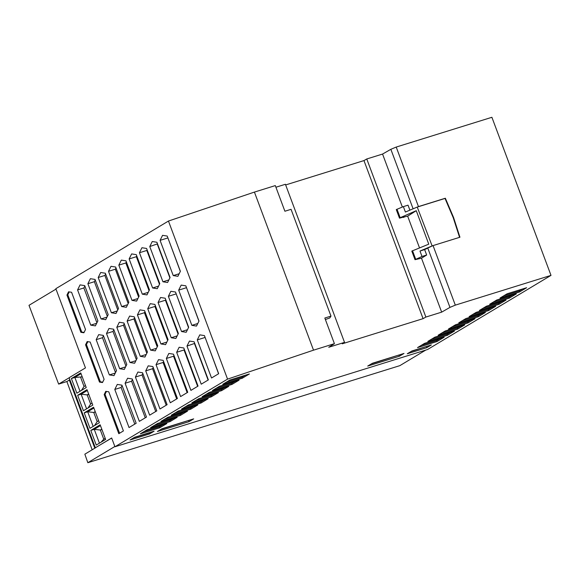 <?xml version="1.0" encoding="UTF-8"?>
<svg xmlns="http://www.w3.org/2000/svg" width="580" height="580" viewBox="0 0 580 580"><rect width="100%" height="100%" fill="white"/><g stroke="black" fill="none" stroke-linecap="round" stroke-linejoin="round"><path stroke-width="0.87" d="M173.246 275.587L177.893 276.319L180.387 271.295L167.214 236.067L162.567 235.335L160.073 240.352L173.246 275.587L179.169 273.738M149.046 290.696L136.336 256.701L136.742 255.896M147.74 308.705L160.914 343.933L165.561 344.665L168.055 339.648L154.882 304.413L150.234 303.681L147.74 308.705L154.94 306.465L155.346 305.66M313.519 350.168L227.556 379.124L168.454 221.045L254.417 192.089L313.519 350.168L334.413 343.672L328.729 347.275L344.52 342.367L285.411 184.28L275.921 187.231M344.52 342.367L342.243 343.81L423.074 318.659L363.964 160.58L366.77 158.971L425.872 317.057L423.074 318.659M145.725 370.859L159.971 408.965L167.112 404.68L152.866 366.567L148.219 365.835L145.725 370.859L152.562 368.735L153.2 367.474M142.31 294.169L146.957 294.901L149.451 289.877L136.278 254.649L131.631 253.917L129.137 258.941L142.31 294.169L148.233 292.327M462.42 320.631L477.927 315.81L481.378 313.736M485.387 312.489L465.87 318.558L458.758 322.828L478.283 316.76L485.387 312.489M477.927 315.81L478.283 316.76M431.476 339.22L446.984 334.392L450.442 332.318M454.452 331.071L434.935 337.139L427.822 341.41L447.339 335.341L454.452 331.071M446.984 334.392L447.339 335.341M503.665 295.858L519.173 291.029L522.631 288.956M526.64 287.709L507.123 293.785L500.011 298.055L519.528 291.979L526.64 287.709M519.173 291.029L519.528 291.979M410.937 351.56L427.358 346.188M411.851 351.009L407.276 353.756L426.793 347.681L431.368 344.933L411.851 351.009M426.438 346.731L426.793 347.681M493.341 302.057L508.849 297.236L512.328 295.14M496.821 299.969L516.345 293.893L509.204 298.185L489.687 304.254L496.821 299.969M134.778 424.096L121.09 387.483L122.075 385.54M508.849 297.236L509.204 298.185M472.729 314.44L488.237 309.618L491.688 307.545M476.18 312.366L469.075 316.637L488.592 310.561L495.704 306.291L476.18 312.366M488.237 309.618L488.592 310.561M441.793 333.021L457.301 328.2L460.752 326.127M438.139 335.218L457.656 329.15L464.761 324.88L445.244 330.948L438.139 335.218M457.301 328.2L457.656 329.15M483.046 308.248L498.553 303.42L502.004 301.346M486.497 306.175L479.385 310.445L498.901 304.369L506.014 300.099L486.497 306.175M498.553 303.42L498.901 304.369M421.167 345.412L436.675 340.59L440.126 338.51M417.513 347.608L437.03 341.533L444.142 337.263L424.618 343.338L417.513 347.608M436.675 340.59L437.03 341.533M452.103 326.83L467.611 322.001L471.069 319.928M475.078 318.681L455.561 324.757L448.449 329.027L467.966 322.951L475.078 318.681M467.611 322.001L467.966 322.951M149.763 246.551L162.936 281.779L167.576 282.511L170.071 277.494L156.904 242.259L152.257 241.526L149.763 246.551L157.492 243.846M161.051 429.301L189.682 420.116M189.051 421.653L157.397 431.498L162.037 428.714L193.691 418.869L189.051 421.653L188.696 420.703M371.36 363.877L399.983 354.692M399.359 356.229L367.705 366.074L372.346 363.29L403.999 353.445L399.359 356.229L399.004 355.279M174.856 413.076L190.363 408.255L193.814 406.181M197.823 404.934L178.306 411.002L171.194 415.273L190.711 409.204L197.823 404.934M190.363 408.255L190.711 409.204M205.791 394.494L221.299 389.673L224.75 387.599M209.242 392.421L202.137 396.691L221.654 390.623L228.759 386.352L209.242 392.421M221.299 389.673L221.654 390.623M231.949 384.431L239.09 380.147L219.573 386.215L212.432 390.507L231.949 384.431L231.594 383.489L235.081 381.393M166.206 405.224L152.562 368.735M130.022 440.002L149.546 433.934L154.113 431.186L134.596 437.262L130.022 440.002M133.683 437.806L149.19 432.985L149.546 433.934M231.594 383.489L216.086 388.31M149.19 432.985L150.104 432.434M195.475 400.693L210.982 395.864L214.44 393.791M218.45 392.544L198.933 398.612L191.82 402.882L211.338 396.814L218.45 392.544M210.982 395.864L211.338 396.814M226.417 382.104L241.925 377.283L245.376 375.209M222.756 384.301L242.28 378.233L249.386 373.962L229.868 380.03L222.756 384.301M241.925 377.283L242.28 378.233M143.912 431.658L159.42 426.837L162.879 424.763M140.258 433.854L159.775 427.786L166.888 423.516L147.371 429.584L140.258 433.854M159.42 426.837L159.775 427.786M185.165 406.885L200.673 402.063L204.124 399.983M208.14 398.736L188.616 404.811L181.511 409.081L201.028 403.006L208.14 398.736M200.673 402.063L201.028 403.006M154.229 425.466L169.737 420.645L173.188 418.572M177.197 417.317L157.68 423.393L150.568 427.663L170.092 421.595L177.197 417.317M169.737 420.645L170.092 421.595M164.539 419.275L180.047 414.446L183.498 412.373M160.885 421.471L180.402 415.396L187.514 411.126L167.99 417.201L160.885 421.471M180.047 414.446L180.402 415.396M117.762 309.966L104.857 275.449L105.611 273.963M156.042 364.668L170.288 402.774L177.422 398.482L163.176 360.376L158.536 359.644L156.042 364.668L163.06 362.478L163.582 361.449M176.682 398.931L163.06 362.478M135.416 377.051L149.662 415.164L156.803 410.872L142.549 372.766L137.91 372.034L135.416 377.051L142.071 374.985L142.825 373.498M155.73 411.517L142.071 374.985M139.446 252.742L152.62 287.977L157.267 288.709L159.761 283.685L146.588 248.457L141.94 247.725L139.446 252.742L146.827 250.451L147.117 249.871M129.978 362.514L134.625 363.247L137.119 358.23L123.946 323.002L119.299 322.262L116.805 327.287L129.978 362.514L135.901 360.673M136.373 359.731L123.468 325.213L124.221 323.727M116.805 327.287L123.468 325.213M107.336 316.39L94.366 281.699L95.236 279.988M169.897 277.849L157.318 244.202M104.175 394.567L118.799 433.695L123.402 430.933L108.772 391.804L105.778 391.333L104.175 394.567L105.024 394.298L119.581 433.231M98.201 277.523L111.374 312.75L116.014 313.483L118.508 308.466L105.335 273.231L100.695 272.498L98.201 277.523L104.857 275.449M106.495 333.478L119.668 368.713L124.308 369.445L126.802 364.421L113.629 329.193L108.989 328.461L106.495 333.478L112.977 331.463L113.84 329.752M160.914 343.933L166.844 342.091M167.649 340.46L154.94 306.465M175.87 338.474L178.372 333.449L165.198 298.221L160.551 297.489L158.057 302.506L171.231 337.741L175.87 338.474M119.668 368.713L125.592 366.872M125.947 366.154L112.977 331.463M152.62 287.977L158.543 286.129M159.471 284.272L146.827 250.451M198.933 321.189L186.477 287.593M171.231 337.741L177.154 335.9M178.684 290.123L191.857 325.351L196.497 326.083L198.991 321.066L185.825 285.831L181.178 285.099L178.684 290.123L186.419 287.716M191.857 325.351L197.78 323.51M254.417 192.089L275.312 185.585L284.896 211.236L291.051 209.315L330.984 316.107L329.774 317.97L325.387 319.536M109.352 374.905L113.999 375.637L116.493 370.62L103.32 335.385L98.672 334.653L96.178 339.677L109.352 374.905L115.275 373.063M180.322 271.418L167.874 237.822M160.073 240.352L167.809 237.945M188.507 327.613L176.102 293.618M111.374 312.75L117.298 310.909M197.635 386.345L184.041 349.979L184.331 349.406M145.254 417.803L131.58 381.234L132.45 379.523M125.099 383.25L139.345 421.355L146.486 417.063L132.24 378.958L127.593 378.225L125.099 383.25L131.58 381.234M190.914 390.384L198.048 386.091L183.802 347.986L179.155 347.253L176.661 352.277L190.914 390.384M176.661 352.277L184.041 349.979M87.885 283.714L101.058 318.942L105.705 319.681L108.199 314.657L95.026 279.43L90.378 278.697L87.885 283.714L94.366 281.699M129.137 258.941L136.336 256.701M115.514 372.577L102.479 337.712L103.465 335.776M96.178 339.677L102.479 337.712M131.994 300.36L136.641 301.092L139.135 296.075L125.962 260.84L121.322 260.108L118.828 265.132L131.994 300.36L137.924 298.519M138.62 297.119L125.846 262.95L126.368 261.921M118.828 265.132L125.846 262.95M140.287 356.323L144.935 357.055L147.429 352.038L134.256 316.803L129.615 316.071L127.121 321.095L140.287 356.323L146.218 354.481M166.351 358.469L180.597 396.575L187.739 392.29L173.493 354.184L168.845 353.452L166.351 358.469L173.55 356.229L173.957 355.424M146.798 353.307L133.958 318.964L134.596 317.709M127.121 321.095L133.958 318.964M114.789 389.441L129.035 427.547L136.177 423.262L121.93 385.156L117.283 384.424L114.789 389.441L121.09 387.483M178.075 334.036L165.43 300.215L165.728 299.635M158.057 302.506L165.43 300.215M186.977 346.079L201.224 384.192L208.365 379.9L194.119 341.794L189.471 341.062L186.977 346.079L194.706 343.382M208.111 380.052L194.532 343.73M162.936 281.779L168.86 279.937M85.564 344.803L99.499 382.075L102.493 382.546L104.103 379.313L90.168 342.033L87.174 341.562L85.564 344.803L86.42 344.535L100.354 381.814L102.682 382.176M187.159 392.638L173.55 356.229M99.499 382.075L100.354 381.814M181.54 331.543L186.187 332.282L188.681 327.258L175.508 292.03L170.861 291.298L168.367 296.315L181.54 331.543L187.463 329.701M87.841 341.671L86.42 344.535M137.431 314.896L150.604 350.131L155.251 350.864L157.745 345.839L144.572 310.612L139.925 309.88L137.431 314.896L144.449 312.714L144.971 311.685M121.684 306.559L126.331 307.291L128.825 302.267L115.652 267.039L111.005 266.307L108.511 271.324L121.684 306.559L127.607 304.71M106.444 391.435L105.024 394.298M402.361 207.024L382.561 154.062L390.855 149.306L396.212 147.059L491.898 117.29L551 275.377L427.569 349.515L114.949 446.767L227.556 379.124M168.367 296.315L175.921 293.966M101.058 318.942L106.981 317.101M285.657 184.94L363.964 160.58M97.882 320.849L84.716 285.621L80.069 284.889L77.575 289.906L90.748 325.141L95.388 325.873L97.882 320.849M66.947 295.06L80.867 332.304L83.89 332.782L85.514 329.52L71.587 292.276L68.563 291.798L66.947 295.06L67.795 294.799L81.722 332.043L84.071 332.412M199.781 334.863L197.287 339.887L211.533 377.993L218.674 373.709L204.428 335.602L199.781 334.863M168.454 221.045L55.839 288.688L85.463 367.901L69.136 377.711L95.337 447.789L111.694 438.06M114.949 446.767L111.665 437.987L95.337 447.789M334.413 343.672L324.822 318.029L330.984 316.107M128.187 303.543L115.347 269.2L115.985 267.938M90.748 325.141L96.671 323.299M96.911 322.813L83.875 287.948L84.861 286.012M77.575 289.906L83.875 287.948M157.224 346.883L144.449 312.714M218.588 373.759L205.088 337.357M150.604 350.131L156.528 348.283M80.867 332.304L81.722 332.043M69.23 291.899L67.795 294.799M108.511 271.324L115.347 269.2M197.287 339.887L205.023 337.48M426.662 255.026L422.008 256.469L415.012 259.68L421.493 258.209L426.662 255.026L424.632 249.596L419.978 251.046L422.008 256.469M424.632 249.596L432.143 245.971L417.238 207.075L405.391 212.041L403.368 206.618L408.023 205.168L409.886 210.156M390.855 149.306L413.105 208.807M415.012 259.68L411.807 251.104L428.765 244.158L416.251 210.685L407.66 216.159L403.426 217.116M419.521 247.885L407.66 216.159M403.368 206.618L396.285 209.583L399.489 218.16L404.55 216.826L403.549 217.442M412.51 250.705L415.693 259.224M55.999 289.108L29 305.326L47.937 355.46M114.84 446.491L87.841 462.709L399.83 365.654L425.763 350.074M87.841 462.709L84.847 454.184L95.649 447.695M94.808 448.195L69.332 380.06L66.852 381.546L92.177 449.783M69.774 379.414L69.332 380.06M66.852 381.546L58.645 384.098L69.165 377.783M58.645 384.098L47.763 355.518M80.75 372.897L86.224 387.549L76.857 393.182L71.383 378.522L80.75 372.897M87.014 389.659L92.793 405.115L83.426 410.741L77.647 395.284L87.014 389.659M105.632 439.444L96.258 445.07L90.784 430.418L100.151 424.785L105.632 439.444M93.583 407.225L99.361 422.682L89.994 428.308L84.216 412.851L93.583 407.225M81.04 373.687L74.711 377.486L82.222 376.84M82.084 376.463L80.627 377.341L84.042 386.476L81.432 390.434M85.499 385.599L84.042 386.476M80.025 391.275L74.921 377.631M71.383 378.522L74.711 377.486M87.326 390.478L81.12 394.204L87.196 394.9L88.791 394.407M88.653 394.03L87.196 394.9L90.611 404.035L88 407.994M92.068 403.165L90.611 404.035M77.647 395.284L81.12 394.204L86.594 408.842M100.456 425.611L94.257 429.338L90.784 430.418M101.783 429.157L100.333 430.034L94.257 429.338L99.426 443.171M101.928 429.534L100.333 430.034L103.747 439.169L101.116 442.156M105.197 438.291L103.747 439.169M98.629 420.725L97.179 421.602L94.569 425.56M97.179 421.602L93.764 412.467L95.359 411.974M93.162 426.409L87.689 411.771L93.764 412.467L95.214 411.597M93.888 408.045L87.689 411.771L84.216 412.851M382.561 154.062L366.77 158.971M417.238 207.075L445.02 198.432L453.212 217.652L453.553 217.449L445.353 198.23L418.47 206.589L396.212 147.059M551 275.377L455.314 305.138L433.05 245.594L459.94 237.227L453.553 217.449M425.872 317.057L441.663 312.142L421.493 258.209M417.564 206.973L418.47 206.589M396.988 209.184L400.171 217.71L399.489 218.16M416.251 210.685L400.171 217.71M431.817 246.072L419.978 251.046M427.699 247.841L449.964 307.385L441.663 312.142M453.212 217.652L459.57 237.343M432.143 245.971L433.05 245.594M455.314 305.138L449.964 307.385"/></g></svg>
